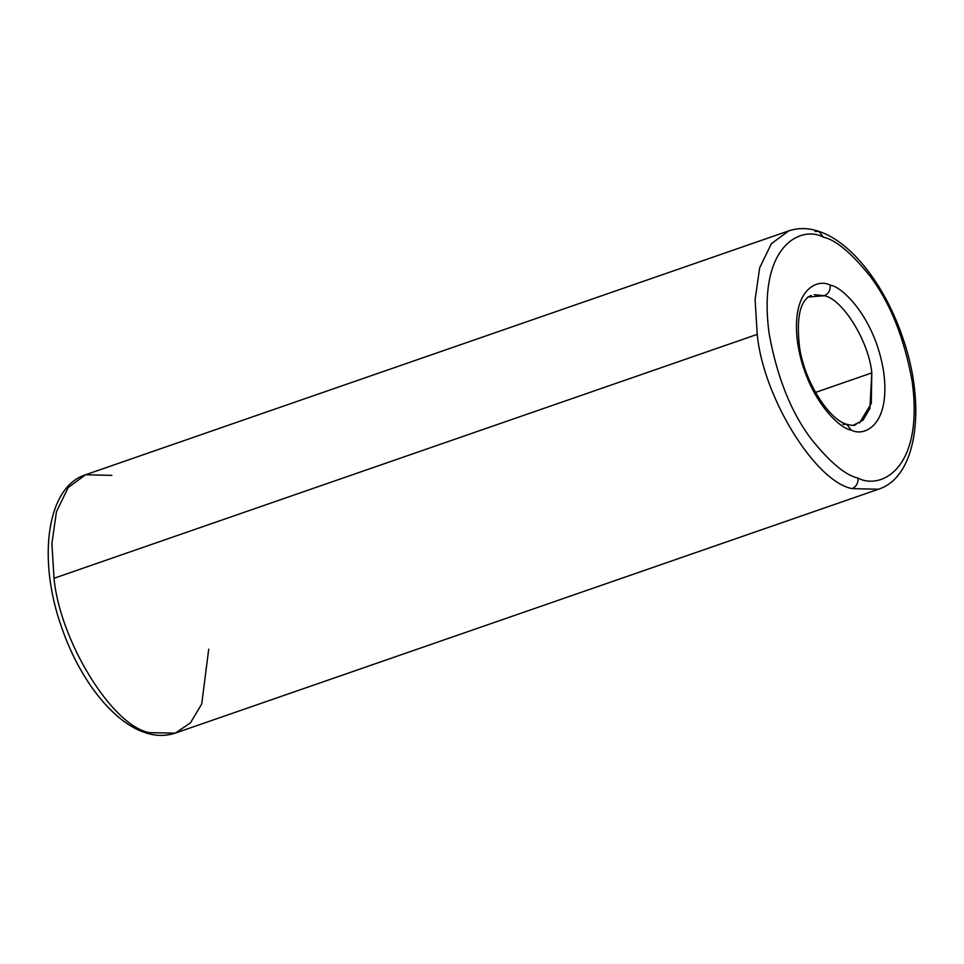 <?xml version="1.0" encoding="UTF-8"?>
<svg xmlns="http://www.w3.org/2000/svg" width="964" height="964" viewBox="0 0 964 964"><rect width="100%" height="100%" fill="white"/><g stroke="black" fill="none" stroke-linecap="round" stroke-linejoin="round"><path stroke-width="1.45" d="M815.074 231.481L818.99 231.408L823.304 237.144C835.511 239.711 850.971 252.556 869.697 275.668C890.085 302.431 904.244 337.762 912.209 381.66C924.078 470.492 879.65 489.941 858.02 478.06C858.273 483.109 856.309 486.639 852.128 488.628L878.409 489.242L852.128 488.628C815.183 481.663 762.994 396.831 757.234 334.375L755.101 299.744L759.656 267.799L771.393 243.651L788.793 230.866L771.393 243.651L759.656 267.799L755.101 299.744L757.234 334.375L54.032 578.267L757.234 334.375C762.994 396.831 815.183 481.663 852.128 488.628C856.309 486.639 858.273 483.109 858.02 478.06C879.65 489.941 924.078 470.492 912.209 381.66C904.244 337.762 890.085 302.431 869.697 275.668C850.971 252.556 835.511 239.711 823.304 237.144C801.674 225.263 757.246 244.711 769.115 333.544C777.08 377.442 791.239 412.773 811.628 439.536C830.353 462.648 845.814 475.493 858.02 478.06C845.814 475.493 830.353 462.648 811.628 439.536C791.239 412.773 777.08 377.442 769.115 333.544C757.246 244.711 801.674 225.263 823.304 237.144L818.99 231.408C851.61 242.024 884.807 285.368 902.316 336.484C926.573 404.133 917.776 476.831 878.409 489.242L175.207 733.134L145.01 732.592L175.207 733.134C165.603 736.339 155.541 736.159 145.01 732.592C112.39 721.976 79.193 678.632 61.684 627.516C37.427 559.867 46.224 487.169 85.591 474.758L68.191 487.555L56.454 511.703L51.887 543.648L54.032 578.267C59.792 640.735 111.969 725.567 148.926 732.519C111.969 725.567 59.792 640.735 54.032 578.267L51.887 543.648L56.454 511.703L68.191 487.555L85.591 474.758L111.872 475.373M842.873 424.377L846.79 424.317L851.104 430.04C864.106 437.186 890.82 425.498 883.687 372.068C875.372 318.253 842.391 286.489 830.221 285.163C830.474 290.212 828.522 293.731 824.328 295.719C842.825 299.202 868.926 341.654 871.805 372.899L871.287 403.482L859.478 423.039M208.706 649.194L201.729 703.997L190.438 722.88L175.207 733.134M852.971 425.437L862.913 420.316L869.914 408.387L871.805 372.899L815.496 392.432L871.805 372.899C868.926 341.654 842.825 299.202 824.328 295.719L814.231 294.659M807.736 297.069L824.328 295.719C828.522 293.731 830.474 290.212 830.221 285.163C817.219 278.018 790.504 289.718 797.638 343.136C805.952 396.951 838.933 428.727 851.104 430.04C838.933 428.727 805.952 396.951 797.638 343.136C790.504 289.718 817.219 278.018 830.221 285.163C842.391 286.489 875.372 318.253 883.687 372.068C890.82 425.498 864.106 437.186 851.104 430.04L846.79 424.317C829.63 420.075 804.362 382.202 799.493 346.799C796.204 317.445 800.096 300.322 811.182 295.418M856.02 424.69C854.453 425.63 851.381 425.51 846.79 424.317M85.591 474.758L788.793 230.866C798.397 227.661 808.459 227.841 818.99 231.408"/></g></svg>
